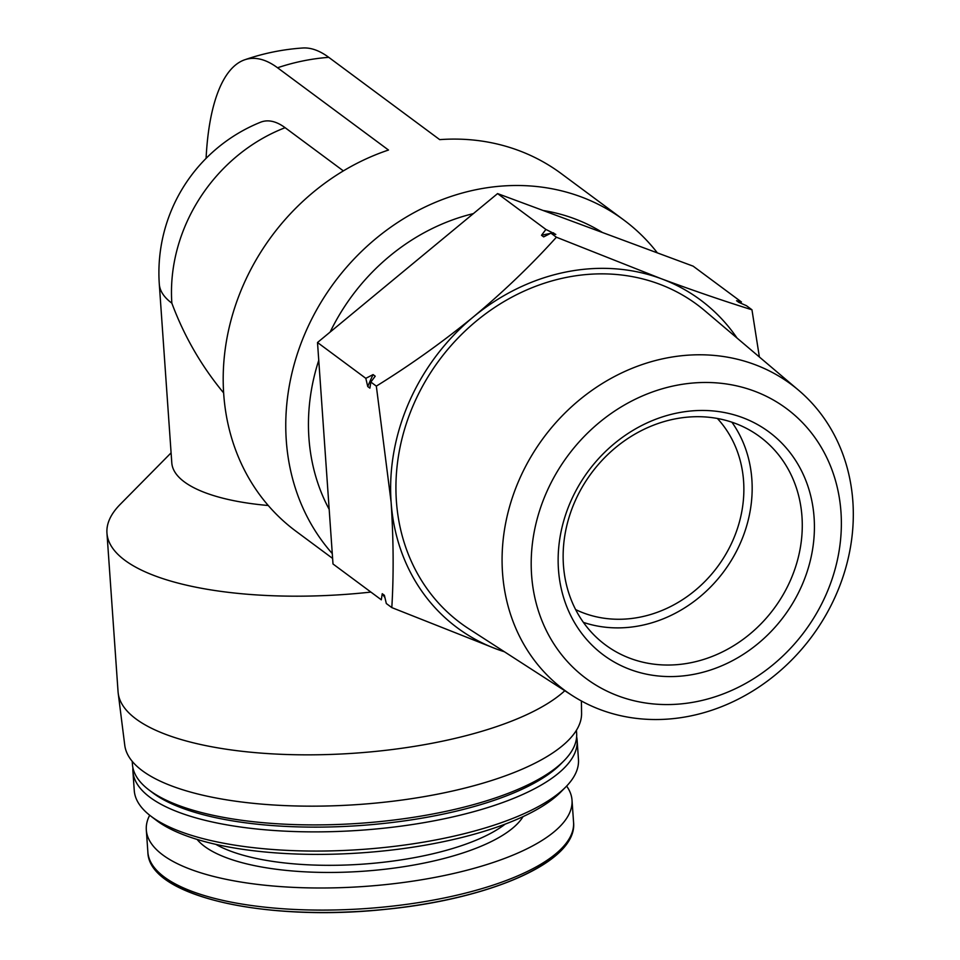 <?xml version="1.0" encoding="UTF-8"?>
<svg xmlns="http://www.w3.org/2000/svg" width="960" height="960" viewBox="0 0 960 960"><rect width="100%" height="100%" fill="white"/><g stroke="black" fill="none" stroke-linecap="round" stroke-linejoin="round"><path stroke-width="1.44" d="M657.372 252.888A222.648 195.288 126.6 0 0 623.796 219.996A222.648 195.288 126.6 0 0 398.124 222.18A222.648 195.288 126.6 0 0 286.284 440.472A222.648 195.288 126.6 0 0 332.268 553.56M277.536 67.764A222.648 195.288 -53.4 0 1 328.764 57.348A220.896 75.936 -101.5 0 0 302.76 48A222.648 222.648 0 0 0 244.668 59.808A220.896 75.936 -101.5 0 1 277.536 67.764L388.488 150.036A222.648 195.288 126.6 0 0 223.716 394.068A222.648 195.288 126.6 0 0 295.98 531.252L332.604 558.42M623.796 219.996L561.24 173.592A222.648 195.288 126.6 0 0 439.704 139.632L328.764 57.348M171.852 303.168A162.348 54.456 176 0 1 159.3 284.124A162.348 162.348 0 0 1 260.412 122.28A159.948 54.972 -101.5 0 1 285.12 127.692A162.348 142.392 126.6 0 0 171.852 303.168C184.116 336.132 201.384 366.048 223.644 392.916M159.3 284.124L171.792 462.84A162.348 54.456 -4 0 0 268.248 505.5M171.096 452.844L120.192 504.384A231.924 77.796 -4 0 0 106.956 533.088A231.924 77.796 -4 0 0 370.884 592.08M106.956 533.088L118.056 691.752A231.924 77.796 -4 0 0 118.2 693.192A231.924 77.796 -4 0 0 311.136 754.836A231.924 77.796 -4 0 0 564.804 690.732M244.668 59.808A220.896 75.936 -101.5 0 0 206.088 158.364M285.12 127.692L343.368 170.892M318.756 360.312A200.376 175.752 126.6 0 0 308.916 437.892A200.376 175.752 126.6 0 0 329.184 509.352M602.484 232.524A200.376 175.752 126.6 0 0 543.144 210.504M473.388 213.612A200.376 175.752 126.6 0 0 330.12 332.088M391.812 607.596L386.316 603.528L384.396 595.308L382.248 593.712L381.312 599.808L333 563.976L317.508 342.504L497.58 193.596L693.144 266.16L741.456 301.992L736.572 300.708L738.72 302.304L746.46 305.7L751.956 309.78C724.524 301.26 694.272 290.904 661.212 278.712L556.404 237.216C531.492 264.864 503.82 291.42 473.4 316.884C442.596 342.048 410.232 365.124 376.332 386.124L391.104 502.08C393.54 539.772 393.78 574.944 391.812 607.596L496.632 649.092A204.096 179.016 126.6 0 0 504.408 651.756M149.688 815.232A213.372 71.58 -4 0 0 146.316 829.944A213.372 71.58 -4 0 0 364.164 886.464A213.372 71.58 -4 0 0 572.016 800.184A213.372 71.58 -4 0 0 566.628 786.084M132.912 767.808A222.648 74.688 -4 0 0 132.912 771.312L134.256 790.488A222.648 74.688 -4 0 0 150.672 816L156.18 820.212A217.08 72.816 -4 0 0 361.812 852.828A217.08 72.816 -4 0 0 560.892 791.904L565.764 786.972A222.648 74.688 -4 0 0 578.46 759.432L577.128 740.244A222.648 74.688 -4 0 0 576.636 736.776M150.672 816A222.648 74.688 -4 0 0 361.572 849.468A222.648 74.688 -4 0 0 565.764 786.972M132.912 771.312A222.648 74.688 -4 0 0 360.228 830.28A222.648 74.688 -4 0 0 577.128 740.244M132.216 761.352L132.432 764.34A222.648 74.688 -4 0 0 148.848 789.852L152.52 792.648A218.94 73.44 -4 0 0 359.904 825.552A218.94 73.44 -4 0 0 560.688 764.112L563.928 760.824A222.648 74.688 -4 0 0 576.636 733.272L576.432 730.284M148.848 789.852A222.648 74.688 -4 0 0 359.748 823.308A222.648 74.688 -4 0 0 563.928 760.824M118.2 693.192L124.764 745.284A229.008 76.824 -4 0 0 358.428 804.516A229.008 76.824 -4 0 0 581.58 713.34L581.4 700.968M759.384 357L751.956 309.78M556.404 237.216L550.908 233.148L555.792 234.42L545.892 229.428L497.58 193.596M376.332 386.124L370.836 382.056L375.216 376.188L373.068 374.592L365.82 378.336L317.508 342.504M550.908 233.148L543.66 236.892L541.512 235.296L545.892 229.428M370.836 382.056L369.9 388.14L367.752 386.556L365.82 378.336M737.052 338.076A204.096 179.016 126.6 0 0 661.212 278.712A204.096 179.016 126.6 0 0 473.4 316.884A204.096 179.016 126.6 0 0 391.104 502.08A204.096 179.016 126.6 0 0 496.632 649.092M798.54 390.192L704.844 310.764A198.336 173.964 126.6 0 0 565.884 277.512A198.336 173.964 126.6 0 0 403.404 433.32A198.336 173.964 126.6 0 0 468.924 628.86L572.136 695.472A190.344 166.956 126.6 0 0 811.788 636.612A190.344 166.956 126.6 0 0 798.54 390.192A190.344 166.956 126.6 0 0 665.184 358.284A190.344 166.956 126.6 0 0 509.256 507.816A190.344 166.956 126.6 0 0 572.136 695.472M384.924 597.612A231.948 203.448 -53.4 0 1 382.248 593.712M367.752 386.556A231.948 203.448 -53.4 0 1 373.068 374.592M541.512 235.296A231.948 203.448 -53.4 0 1 550.344 233.436M551.316 233.256A231.948 203.448 -53.4 0 1 553.644 232.836M675.24 385.572A168.084 147.432 126.6 0 0 557.844 649.74A168.084 147.432 126.6 0 0 825.768 595.284A168.084 147.432 126.6 0 0 675.24 385.572M677.16 413.016A138.876 121.812 126.6 0 0 580.164 631.284A138.876 121.812 126.6 0 0 801.528 586.284A138.876 121.812 126.6 0 0 677.16 413.016M575.628 609.588A120.6 105.78 126.6 0 0 717.564 566.724A120.6 105.78 126.6 0 0 717.372 418.464M583.416 622.392A129.6 113.676 126.6 0 0 723.9 571.428A129.6 113.676 126.6 0 0 731.892 422.196M674.184 419.088A129.6 113.676 126.6 0 0 569.028 517.404A129.6 113.676 126.6 0 0 605.508 644.964A129.6 113.676 126.6 0 0 774 608.592A129.6 113.676 126.6 0 0 759.9 436.776A129.6 113.676 126.6 0 0 674.184 419.088M160.704 874.164A210.3 70.548 -4 0 0 365.868 910.98A210.3 70.548 -4 0 0 563.916 845.976M573.564 822.288C577.776 861.54 490.884 899.124 384.78 909.42C265.392 922.044 148.476 896.484 147.864 852.06A213.372 71.58 -4 0 0 365.7 908.568A213.372 71.58 -4 0 0 573.564 822.288L572.016 800.184M197.088 839.412A167.916 56.328 -4 0 0 363.096 871.248A167.916 56.328 -4 0 0 523.056 816.624M215.82 844.356A162.348 54.456 -4 0 0 362.604 864.156A162.348 54.456 -4 0 0 505.188 824.124M147.864 852.06L146.316 829.944"/></g></svg>
